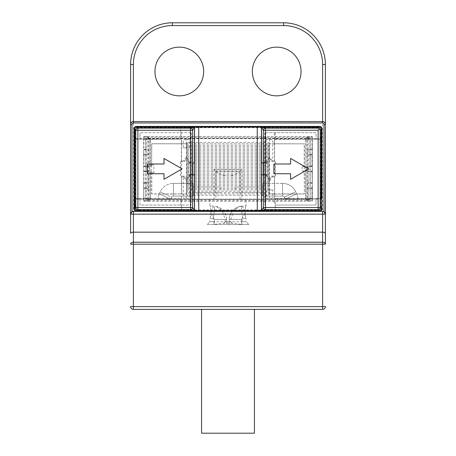 <?xml version="1.0" encoding="UTF-8"?>
<svg xmlns="http://www.w3.org/2000/svg" width="456" height="456" viewBox="0 0 456 456"><rect width="100%" height="100%" fill="white"/><g stroke="black" fill="none" stroke-linecap="round" stroke-linejoin="round"><path stroke-width="0.34" stroke-dasharray="2.28 1.71" d="M319.12 127.138L319.012 127.247C320.3 127.355 320.995 128.05 321.098 129.333L320.91 208.232C320.779 209.486 320.089 210.182 318.829 210.307L137.171 210.307C135.911 210.182 135.221 209.486 135.09 208.232L135.09 129.515C135.221 128.261 135.911 127.566 137.171 127.441L319.012 127.247C320.3 127.355 320.995 128.05 321.098 129.333L321.212 139.154L321.098 138.715L312.166 138.715L312.058 139.154L321.212 139.154L316.019 139.154L316.019 132.702L264.782 132.702L316.019 132.702L316.019 138.869L312.126 138.869L312.24 154.476L309.977 154.698L312.126 154.698L312.24 166.577L312.24 171.171L309.977 171.393L312.126 171.393L312.24 187.866L309.977 188.089L312.126 188.089L312.126 198.879L316.019 198.879L316.019 205.046L275.299 205.046L275.299 210.609L275.299 198.594L274.694 198.354L311.995 198.354L311.995 188.351L310.183 188.351L310.183 198.354M275.299 132.702L275.299 139.154L274.586 139.393L274.449 143.845L274.449 132.702M312.126 198.879L321.098 199.033L305.759 199.033L321.212 198.594L321.098 199.033L321.212 198.594L316.019 198.594L316.019 205.046L275.299 205.046M316.019 198.594L316.019 198.879M264.782 132.702L264.782 205.046M312.126 171.393L307.84 171.604L311.995 171.655L312.24 183.272L309.977 183.05L309.977 188.089M309.977 183.05L312.126 183.05M311.995 166.092L311.995 154.96L310.183 154.96L310.183 166.092L311.995 166.092L312.24 166.577L309.977 166.355L309.977 171.393M309.977 166.355L312.126 166.355M311.995 149.397L311.995 139.393L310.183 139.393L310.183 149.397L311.995 149.397L312.24 149.881L309.977 149.659L309.977 154.698M309.977 149.659L312.126 149.659M308.21 138.533L308.21 137.227L312.303 137.227L312.2 138.641L143.822 138.67L150.218 138.67L147.938 138.567L147.995 137.227L143.8 137.227L143.834 138.715L311.26 138.533L312.126 138.869M316.019 139.154L316.019 138.869M312.126 154.698L307.84 154.909L308.096 166.155L310.183 166.092M312.126 188.089L307.84 188.299L308.096 198.474M311.26 199.084L312.2 199.107L312.303 200.526L147.989 200.435L143.697 200.526L143.686 201.301L147.864 201.301L150.013 199.181L147.938 199.181L147.989 200.418L148.759 200.412L148.764 171.388L147.864 170.493L147.864 201.301M305.759 138.715L308.062 138.567L308.011 137.33L307.241 137.336L305.987 138.567L305.987 166.879L305.759 138.715L312.166 138.715L312.2 137.227L308.005 137.227L312.303 137.227L312.314 136.447L312.314 201.301L312.303 200.526L308.005 200.526L308.21 199.107L312.2 199.107L312.2 200.526L308.005 200.526L308.21 199.215L308.011 200.435M311.26 199.033L144.74 199.215L139.981 198.879L139.981 205.046L191.218 205.046L181.551 205.046L181.551 210.524L181.414 198.354M311.26 199.107L308.21 199.215M139.981 198.879L134.788 198.594L134.902 199.033L147.938 199.215L147.989 200.435M321.212 208.523L321.098 199.033L321.098 208.415C320.995 209.697 320.3 210.393 319.012 210.501C320.3 210.393 320.995 209.697 321.098 208.415L320.557 208.153L320.557 129.595L318.75 127.794L137.25 127.794L135.443 129.595L134.902 129.333L134.902 138.715L134.902 129.333C135.004 128.05 135.7 127.355 136.988 127.247C135.7 127.355 135.004 128.05 134.902 129.333L134.788 129.225M135.443 208.153L134.902 208.415L134.902 199.033L134.902 208.415C135.004 209.697 135.7 210.393 136.988 210.501L319.012 210.501L318.75 209.954L137.25 209.954L135.443 208.153L135.443 129.595M139.981 198.594L139.981 205.046L181.551 205.046M144.74 138.641L143.822 138.67L143.874 149.659L146.023 149.659L146.023 154.698L143.874 154.698L143.874 166.355L146.023 166.355L146.023 171.393L143.874 171.393L143.874 183.05L146.023 183.05L146.023 188.089L143.76 187.866L143.942 198.594L180.701 198.594L180.701 205.046M139.981 139.154L139.981 132.702L139.981 139.154L134.788 139.154L134.902 138.715L143.834 138.715L143.942 139.154L180.701 139.154L180.701 127.138L180.701 132.702L139.981 132.702L191.218 132.702L190.842 132.702L190.842 162.763L189.781 162.986L188.881 162.268L188.881 175.48L189.781 174.768L190.842 174.984L190.842 205.046M180.701 132.702L190.842 132.702M139.981 138.869L143.874 138.869M311.26 138.67L308.21 138.641L308.21 137.227L308.062 138.533M147.79 138.533L147.79 137.227L143.697 137.227L308.011 137.313M308.011 137.33L312.303 137.227L312.314 136.447L143.686 136.447L143.686 201.301L143.697 200.526L147.995 200.526L147.79 199.215M305.987 166.879L305.098 166.896L306.05 168.304L308.136 168.304L308.136 136.447L312.314 136.447L312.314 201.301L311.26 201.301L311.26 200.526M147.938 138.567L147.995 137.227L143.697 137.227L143.686 136.447L143.686 201.301L311.26 201.301M310.108 138.236L145.891 138.236L145.891 199.511L310.108 199.511L310.108 138.236L146.114 138.464L146.114 199.283L246.086 199.352L240.095 199.283L240.095 171.251L241.959 169.393L241.959 199.283L240.095 199.283M308.062 199.215L147.938 199.215M188.881 162.268L189.457 163.168L192.831 163.168L189.457 163.168L190.163 162.763L186.373 156.824L183.825 160.825L181.391 160.825L180.599 161.623L180.599 176.124L181.391 176.922L181.391 193.903L186.413 194.017L151.626 194.017L151.626 172.721L150.241 172.721L150.241 199.033L143.8 199.107L143.697 200.526L147.989 200.418M143.874 188.089L143.874 198.879M143.874 183.05L143.76 187.866L146.023 188.089M143.874 171.393L143.76 166.577L143.76 171.171L146.023 171.393M143.874 166.355L146.023 166.355M143.874 154.698L143.76 149.881L143.76 154.476L146.023 154.698M143.874 149.659L146.023 149.659M191.218 132.702L191.218 205.046M146.023 183.05L143.76 183.272L143.76 187.866L148.16 188.299L147.904 198.474L180.701 198.594M188.881 175.48L189.457 174.58L192.831 174.58L189.781 174.768M190.842 174.984L194.461 174.984L190.163 174.984L189.508 176.016L189.508 198.257L183.244 198.257L183.244 176.922L183.831 176.917L186.373 180.85L186.373 198.086L189.508 198.257M186.373 156.824L186.373 158.335L189.457 163.168L189.781 162.986M190.842 162.763L190.163 162.763M181.391 160.825L181.391 143.845L186.413 143.731L151.626 143.731L151.626 165.026L151.791 143.834L181.414 143.834L181.414 139.393L181.551 143.845L181.551 132.702M147.938 138.533L147.989 137.313M144.74 199.107L143.8 199.107L143.8 200.526L147.79 200.526L147.79 199.107L143.822 199.084L150.218 199.084L150.241 172.721M310.108 199.511L309.886 138.464M241.959 199.283L309.886 199.283M285.393 199.352L298.173 199.352L285.393 199.352A2.018 2.018 0 0 0 285.336 199.221A2.018 2.018 0 0 1 285.422 199.426L298.178 199.426L285.422 199.426M157.827 199.352L170.607 199.352L157.827 199.352A14.677 14.677 0 0 1 159.247 193.749A14.677 14.677 0 0 0 157.822 199.426L170.578 199.426L157.822 199.426M209.914 199.352L209.914 205.781L214.685 206.243L213.454 218.846L209.914 218.498C211.179 218.903 211.134 205.559 209.914 205.781C211.134 205.553 211.179 218.897 209.914 218.498L209.914 221.741L246.086 221.741L246.086 218.498C244.821 218.897 244.866 205.553 246.086 205.781C244.866 205.559 244.821 218.903 246.086 218.498L242.546 218.846A0.627 0.627 0 0 0 241.982 219.467L241.714 224.523L248.868 224.523L242.033 224.523C232.68 222.676 223.32 222.676 213.967 224.523L242.033 224.523M240.095 171.251L239.987 171.359C237.302 173.839 233.831 175.326 229.585 175.828L226.415 175.828C222.169 175.326 218.698 173.839 216.013 171.359L214.041 169.393L241.959 169.393M242.472 218.059L241.338 206.477C245.191 207.104 245.396 215.141 242.472 218.059L241.646 219.467L229.322 219.467A13.287 13.287 0 0 1 241.315 206.243L242.546 218.846L241.315 206.243L246.086 205.781L246.086 199.352M214.286 224.523L207.132 224.523L209.914 221.741L214.354 221.741L214.018 223.377L214.286 224.523L241.982 224.523L229.322 224.523L241.982 224.523L241.646 221.741L246.086 221.741L248.868 224.523M214.018 223.377L214.018 219.467L226.678 219.467L214.018 219.467A0.627 0.627 0 0 0 213.454 218.846L214.685 206.243A13.287 13.287 0 0 1 226.678 219.467L214.354 219.467L214.354 221.741M214.354 219.467L213.528 218.059C210.604 215.141 210.803 207.109 214.662 206.477L216.446 206.54C222.836 208.489 226.25 212.798 226.678 219.467L226.678 224.523L226.678 219.467L225.281 219.467L222.095 210.598L216.446 206.54M225.281 219.467L225.281 221.741L230.719 221.741L233.939 224.523M241.338 206.477L239.554 206.54L233.905 210.598L230.719 219.467L230.719 221.741M241.646 219.467L241.646 221.741M207.132 224.523L213.967 224.523M241.714 224.523L241.982 223.377M225.281 221.741L222.061 224.523M239.554 206.54C233.164 208.489 229.75 212.798 229.322 219.467L241.982 219.467L229.322 219.467L229.322 224.523L229.322 219.467L230.719 219.467M226.415 175.828L229.585 175.828M298.178 199.426A14.677 14.677 0 0 0 296.753 193.749L285.336 199.221L296.753 193.749L285.336 199.221L284.379 197.22L285.336 199.221L296.753 193.749L295.796 191.748L284.379 197.22A2.018 2.018 0 0 0 282.555 196.074A2.018 2.018 0 0 1 284.379 197.22L295.796 191.748A14.677 14.677 0 0 0 282.555 183.415L282.555 196.074L282.555 183.415L282.555 196.074L262.781 196.074L282.555 196.074L282.555 183.415L262.781 183.415L262.781 196.074L262.781 183.415L262.781 196.074L262.781 183.415L282.555 183.415A14.677 14.677 0 0 1 295.796 191.748L296.753 193.749A14.677 14.677 0 0 1 298.173 199.352M262.781 189.742L262.781 186.96L262.781 189.742M234.954 189.742L234.954 186.96L234.954 189.742M170.578 199.426A2.018 2.018 0 0 1 170.664 199.221L159.247 193.749L170.664 199.221L159.247 193.749L160.204 191.748L159.247 193.749L170.664 199.221L171.621 197.22L160.204 191.748A14.677 14.677 0 0 1 173.445 183.415A14.677 14.677 0 0 0 160.204 191.748L171.621 197.22A2.018 2.018 0 0 1 173.445 196.074L173.445 183.415L173.445 196.074L173.445 183.415L193.219 183.415L173.445 183.415L173.445 196.074L193.219 196.074L193.219 183.415L193.219 196.074L193.219 183.415L193.219 196.074L173.445 196.074A2.018 2.018 0 0 0 171.621 197.22L170.664 199.221A2.018 2.018 0 0 0 170.607 199.352M193.219 189.742L193.219 186.96L193.219 189.742M221.046 189.742L221.046 186.96L221.046 189.742M137.25 127.794L136.88 127.138M318.75 209.954L320.557 208.153M323.047 121.609L132.952 121.609M132.063 121.917L131.636 122.208M130.918 123.097L130.695 123.696M133.397 64.535A38.954 38.954 0 0 1 172.351 25.582L172.351 22.8L283.649 22.8A41.735 41.735 0 0 1 325.385 64.535L322.603 64.535L322.603 306.603L325.385 306.603A2.782 2.782 0 0 1 322.603 309.385L322.603 306.603L133.397 306.603L133.397 64.535L130.615 64.535A41.735 41.735 0 0 1 172.351 22.8A41.735 41.735 0 0 0 130.615 64.535M203.655 71.489A24.345 24.345 0 0 0 179.311 47.145A24.345 24.345 0 0 0 154.96 71.489A24.345 24.345 0 0 0 179.311 95.84A24.345 24.345 0 0 0 203.655 71.489M301.04 71.489A24.345 24.345 0 0 0 276.689 47.145A24.345 24.345 0 0 0 252.345 71.489A24.345 24.345 0 0 0 276.689 95.84A24.345 24.345 0 0 0 301.04 71.489M325.305 123.696L325.082 123.097M324.364 122.208L323.937 121.917M130.615 306.603L133.397 306.603L133.397 309.385L322.603 309.385A2.782 2.782 0 0 0 325.385 306.603M254.431 309.385L201.569 309.385L254.431 309.385M254.431 433.2L201.569 433.2M318.75 127.794L318.829 127.441C320.089 127.566 320.779 128.261 320.91 129.515L320.557 129.595M134.788 208.523L134.902 208.415C135.004 209.697 135.7 210.393 136.988 210.501L137.25 209.954M147.311 164.006L147.311 173.742L164.006 173.742L164.006 179.311L182.092 168.874L164.006 158.443L164.006 164.006L147.311 164.006M265.158 132.702L265.158 162.763L266.219 162.986L267.119 162.268L267.119 175.48L266.219 174.768L265.158 174.984L265.158 205.046M267.119 162.268L266.543 163.168L263.169 163.168L266.219 162.986M267.119 175.48L266.543 174.58L263.169 174.58L266.219 174.768M265.837 162.763L269.627 156.904L269.627 158.335L266.543 163.168L265.837 162.763L261.539 162.763L265.158 162.763M265.837 174.984L269.627 180.929L269.627 179.413L266.543 174.58L265.837 174.984L261.539 174.984L265.158 174.984M269.627 180.929L272.175 176.922L274.609 176.922L275.401 176.124L275.401 161.623L274.609 160.825L274.609 143.845L304.209 143.834L304.209 166.594L302.151 166.594L302.151 171.154L304.209 171.154L304.374 194.017L269.587 194.017L274.586 193.914L274.449 205.046M273.908 164.006L273.908 173.742L290.603 173.742L290.603 179.311L308.689 168.874L290.603 158.443L290.603 164.006L273.908 164.006M189.508 176.016L186.373 180.85L186.373 179.413L189.457 174.58L190.163 174.984M186.373 179.413L184.27 176.107L183.831 176.917M180.599 161.623L180.65 176.107L184.27 176.107M180.65 161.641L184.27 161.641L186.373 158.335M274.609 160.825L272.756 160.825L272.756 139.49L266.492 139.49L269.627 139.667L269.627 156.904L272.169 160.837L272.756 160.825M266.492 161.737L266.492 139.49M304.209 193.914L274.586 193.914L274.609 176.922M272.756 198.257L266.492 198.257L266.492 189.924L269.627 189.924L269.627 198.086L272.756 198.257L272.756 189.924L266.492 189.924M189.508 147.824L189.508 139.49L183.244 139.49L186.373 139.667L186.373 147.824L189.508 147.824L183.244 147.824L183.244 139.49M181.391 176.922L183.244 176.922M186.373 139.667L189.508 139.49M183.244 198.257L186.373 198.086M266.492 198.257L269.627 198.086M183.244 147.824L186.373 147.824M269.627 158.335L271.73 161.641L272.169 160.837M269.627 179.413L271.73 176.107L275.35 176.107L275.35 161.641L271.73 161.641M269.627 139.667L272.756 139.49M269.627 189.924L272.756 189.924M274.586 193.914L274.586 198.354L274.449 193.903M274.586 139.393L274.592 143.839L269.587 143.731L304.209 143.834M305.759 166.765L304.374 166.765L304.374 143.731M321.212 129.225L321.098 138.715L305.782 138.67M151.626 165.026L150.241 165.026L150.241 138.715L134.902 138.715L134.788 139.154L143.942 139.154L143.76 149.881L148.16 149.448L148.16 154.909L143.76 154.476L144.005 154.96L145.817 154.96L145.817 166.092L148.16 166.144L143.76 166.577L144.005 154.96M134.902 199.033L143.834 199.033L143.942 198.594L134.788 198.594L134.902 199.033M136.88 210.609L319.12 210.609M308.21 199.107L308.21 200.526L312.303 200.526L312.314 201.301L308.136 201.301L308.136 169.45L306.797 170.852L305.759 170.983L305.759 199.033M305.759 170.983L304.374 170.983L304.374 194.017M186.96 195.305L186.96 192.523L186.96 195.305L269.04 195.305L269.04 142.443L186.96 142.443L186.96 145.225L186.96 142.443M186.96 192.523L186.96 145.225L186.96 192.523L269.04 192.523L268.92 191.132L187.08 191.132M268.92 191.132L268.92 143.834L187.08 143.834M268.92 143.834L269.04 142.443M269.04 145.225L186.96 145.225M268.92 146.615L187.08 146.615M269.04 148.006L186.96 148.006M268.92 149.397L187.08 149.397M269.04 150.788L186.96 150.788M268.92 152.179L187.08 152.179M269.04 153.569L186.96 153.569M268.92 154.96L187.08 154.96M269.04 156.357L186.96 156.357M268.92 157.747L187.08 157.747M269.04 159.138L186.96 159.138M268.92 160.529L187.08 160.529M269.04 161.92L186.96 161.92M268.92 163.311L187.08 163.311M269.04 164.701L186.96 164.701M268.92 166.092L187.08 166.092M269.04 167.483L186.96 167.483M268.92 168.874L187.08 168.874M269.04 170.265L186.96 170.265M268.92 171.655L187.08 171.655M269.04 173.046L186.96 173.046M268.92 174.437L187.08 174.437M269.04 175.828L186.96 175.828M268.92 177.224L187.08 177.224M269.04 178.615L186.96 178.615M268.92 180.006L187.08 180.006M269.04 181.397L186.96 181.397M268.92 182.788L187.08 182.788M269.04 184.178L186.96 184.178M268.92 185.569L187.08 185.569M269.04 186.96L186.96 186.96M268.92 188.351L187.08 188.351M269.04 189.742L186.96 189.742M269.04 195.305L268.92 193.914L187.08 193.914M268.92 193.914L269.04 192.523M311.995 182.788L310.183 182.788L310.183 171.655M274.592 139.433L306.01 139.393L306.01 198.354M311.995 171.655L312.24 166.577L308.096 166.155M275.299 198.594L311.995 198.354M311.995 188.351L312.24 183.272L307.84 182.839L310.183 182.788M311.995 154.96L312.24 149.881L307.84 149.448L310.183 149.397M275.299 139.154L311.995 139.393M147.79 138.641L143.8 138.641L143.686 136.447L147.864 136.447L148.759 137.336L147.989 137.33M306.05 168.304L306.044 169.9L305.098 170.852L306.797 170.852M306.044 167.854L306.044 169.9M305.782 199.084L307.241 200.412L308.011 200.418M308.136 169.45L306.05 169.45M302.151 171.154L305.098 170.852M305.987 170.875L305.987 199.181L308.062 199.181M150.013 165.14L150.013 138.567L148.759 137.336L148.764 166.36L149.614 165.152L150.241 165.026M306.797 166.896L308.136 168.304M308.136 136.447L307.241 137.336L307.236 167.403M302.151 166.594L305.098 166.896M304.386 166.89L304.386 170.857M308.136 201.301L307.241 200.412L307.236 170.345M147.864 136.447L147.864 167.255L149.511 167.255L149.511 170.493L147.864 170.493M148.764 166.36L147.864 167.255M148.16 182.839L143.76 183.272L143.76 171.171L148.16 171.604L148.16 188.299M144.005 166.092L145.817 166.092M144.005 171.655L145.817 171.655L145.817 182.788L147.904 182.845M144.005 182.788L145.817 182.788M144.005 149.397L148.16 149.448M145.817 149.397L145.817 139.393L144.005 139.393M144.005 188.351L145.817 188.351L145.817 198.354L147.904 198.474M144.005 198.354L145.817 198.354M180.701 139.154L149.99 139.393L149.99 198.354M151.791 164.855L153.849 164.855L153.849 172.892L151.791 172.892L151.791 193.914L181.551 193.903M145.817 139.393L147.904 139.274L147.904 149.46M145.817 154.96L147.904 154.903L147.904 166.155M145.817 171.655L147.904 171.599M145.817 188.351L147.904 188.288M147.904 139.274L149.99 139.393M306.01 139.393L310.183 139.393M136.013 127.327L135.512 127.646M135.295 127.862L134.976 128.364M134.976 209.384L135.295 209.885M135.512 210.102L136.013 210.421M181.408 198.314L181.408 193.908M149.614 165.152L153.849 164.855M149.511 167.255L151.614 165.152M151.609 165.277L151.609 172.471L149.511 170.493M150.013 172.613L148.764 171.388M149.614 172.596L151.609 172.471M151.614 172.596L153.849 172.892M319.987 210.421L320.488 210.102M320.705 209.885L321.024 209.384M321.024 128.364L320.705 127.862M320.488 127.646L319.987 127.327M148.16 166.144L148.16 171.604M308.096 139.274L308.096 149.46M307.84 149.448L307.84 154.909M307.84 166.144L307.84 171.604M308.096 171.599L308.096 182.845M307.84 182.839L307.84 188.299M308.096 154.903L310.183 154.96M308.096 188.288L310.183 188.351M183.825 160.825L184.27 161.641M180.65 161.623L180.65 176.124M275.35 176.107L275.35 161.623M272.175 176.922L271.73 176.107M311.26 137.227L311.26 136.447M144.74 137.227L144.74 136.447M144.74 201.301L144.74 200.526M214.041 169.393L214.041 199.283M215.905 171.251L215.905 199.283M213.528 218.059L214.662 206.477M216.013 171.359L239.987 171.359M172.351 25.582L283.649 25.582A38.954 38.954 0 0 1 322.603 64.535M283.649 25.582L283.649 22.8A41.735 41.735 0 0 1 325.385 64.535M274.455 193.994L274.455 143.754M269.587 194.017L269.587 143.731M186.413 143.731L186.413 194.017M181.545 143.754L181.545 193.994M234.954 186.96L262.781 186.96L234.954 186.96M234.954 192.523L262.781 192.523L234.954 192.523M193.219 186.96L221.046 186.96L193.219 186.96M193.219 192.523L221.046 192.523L193.219 192.523"/><path stroke-width="0.68" d="M273.908 164.006L273.908 173.742L290.603 173.742L290.603 179.311L308.689 168.874L290.603 158.443L290.603 164.006L273.908 164.006M263.374 207.52L265.46 207.52L265.46 209.606C264.206 209.486 263.511 208.797 263.374 207.531L261.539 210.524L261.539 174.984L263.169 174.58L261.539 174.984L261.539 210.524L265.455 209.606L318.123 209.606A2.086 2.086 -45 0 0 320.209 207.52L318.123 207.52L318.123 209.606L319.126 210.609L198.73 210.609L194.558 210.575L190.545 209.606C191.811 209.475 192.506 208.78 192.626 207.531L192.626 130.222L190.54 130.228L190.54 128.142L194.461 127.224L192.626 130.222C192.489 128.951 191.794 128.261 190.54 128.142L137.877 128.142A2.086 2.086 135 0 0 135.791 130.228L137.877 130.228L137.877 128.142L136.874 127.138L257.269 127.138L261.442 127.173L265.455 128.142C264.189 128.279 263.494 128.968 263.374 130.222L263.374 207.531M319.582 128.763L318.123 130.228L318.123 207.52L265.46 207.52L265.46 128.142L318.123 128.142L319.582 128.763L320.209 130.228L321.212 129.225L321.212 198.594M319.987 127.327L275.299 127.138L319.12 127.138C320.391 127.264 321.087 127.959 321.212 129.225L321.024 128.364M261.539 127.224L261.539 162.763L261.539 127.224L275.299 127.138L261.539 127.224L263.374 130.222L318.123 130.228M263.169 163.168L263.169 174.58L263.169 163.168L261.539 162.763L263.169 163.168M261.539 210.524L275.299 210.609L257.269 210.609L257.269 127.138L275.299 127.138M275.299 210.609L319.12 210.609C320.391 210.484 321.087 209.788 321.212 208.523L320.209 207.52L320.209 130.228M134.976 209.384L134.788 198.594L134.788 208.523C134.913 209.788 135.609 210.484 136.874 210.609L194.461 210.524L192.626 207.531M194.461 162.763L194.461 127.224L194.461 162.763L192.831 163.168L192.831 174.58L194.461 174.984L194.461 210.524L194.461 174.984L192.831 174.58L192.831 163.168L194.461 162.763M147.311 164.006L147.311 173.742L164.006 173.742L164.006 179.311L182.092 168.874L164.006 158.443L164.006 164.006L147.311 164.006M192.626 207.52L190.54 207.52L190.54 209.606L137.877 209.606L137.877 207.52L135.791 207.52A2.086 2.086 45 0 0 137.877 209.606L136.874 210.609L136.013 210.421M194.461 127.224L136.88 127.138C135.609 127.264 134.913 127.959 134.788 129.225L134.788 198.594M134.127 209.885L135.517 211.276L320.482 211.276L321.873 209.885L321.873 127.868L320.482 126.477L135.517 126.477L134.127 127.868L134.064 209.942L134.064 127.805L135.455 126.415L320.545 126.415L321.936 127.805L321.936 209.942L320.482 211.276M135.517 211.276L134.064 209.942M323.994 211.709L325.385 214.155A2.782 2.782 180 0 0 322.603 211.373L323.994 211.709L323.994 124.357A1.391 1.391 0 0 0 322.603 122.966L133.397 122.966A1.391 1.391 0 0 0 132.006 124.357L132.006 211.709L135.455 211.333M322.603 211.333L320.545 211.333M132.006 211.709L130.615 214.109L130.615 64.535L130.615 214.109M130.615 233.324L130.615 214.155L322.603 214.155L322.603 232.172L133.397 232.172C131.767 232.218 130.838 232.606 130.615 233.324L130.615 214.155A2.782 2.782 180 0 1 133.397 211.373L133.397 211.333M325.385 214.109L325.385 124.357A2.782 2.782 0 0 0 322.603 121.575L133.397 121.575A2.782 2.782 0 0 0 130.615 124.357L130.695 123.696M132.952 121.609L132.508 121.724M131.636 122.208L131.242 122.596M131.22 122.624L130.918 123.097M323.994 124.357L325.385 124.357L325.385 64.535A41.735 41.735 0 0 0 283.649 22.8L172.351 22.8A41.735 41.735 0 0 0 130.615 64.535L133.397 64.535L133.397 122.966M203.655 71.489A24.345 24.345 0 0 0 179.311 47.145A24.345 24.345 0 0 0 154.96 71.489A24.345 24.345 0 0 0 179.311 95.84A24.345 24.345 0 0 0 203.655 71.489M301.04 71.489A24.345 24.345 0 0 0 276.689 47.145A24.345 24.345 0 0 0 252.345 71.489A24.345 24.345 0 0 0 276.689 95.84A24.345 24.345 0 0 0 301.04 71.489M322.603 122.966L322.603 64.535L325.385 64.535L325.385 244.177A2.782 1.966 180 0 0 322.603 242.21L133.397 242.21A2.782 1.966 180 0 0 130.615 244.177L133.397 244.177L133.397 211.373L322.603 211.373L322.603 214.155L325.385 214.155L325.385 244.177L133.397 244.177L133.397 306.603L130.615 306.603A2.782 2.782 0 0 0 133.397 309.385A2.782 2.782 0 0 1 130.615 306.603M325.385 124.357L325.305 123.696M325.082 123.097L324.78 122.624M324.757 122.596L324.364 122.208M323.492 121.724L323.047 121.609M322.603 309.385L322.603 306.603L133.397 306.603L133.397 309.385L322.603 309.385A2.782 2.782 0 0 0 325.385 306.603L322.603 306.603L322.603 232.172C324.233 232.218 325.162 232.606 325.385 233.324M254.431 309.385L254.431 433.2L201.569 433.2L201.569 309.385M180.701 127.138L198.73 127.138L198.73 210.609L136.88 210.609M180.701 210.609L194.461 210.524M136.88 127.138L136.013 127.327M134.976 128.364L134.788 139.154M319.12 210.609L319.987 210.421M321.024 209.384L321.212 208.523M321.212 139.154L321.212 129.225M318.123 128.142L319.126 127.138M190.54 207.52L190.54 130.228L137.877 130.228L137.877 207.52L190.54 207.52M134.788 208.523L135.791 207.52L135.791 130.228L134.788 129.225M132.006 124.357L130.615 124.357M322.603 64.535A38.954 38.954 0 0 0 283.649 25.582L172.351 25.582L172.351 22.8M172.351 25.582A38.954 38.954 0 0 0 133.397 64.535M283.649 25.582L283.649 22.8M194.558 127.173L194.558 210.575M261.442 127.173L261.442 210.575"/></g></svg>
